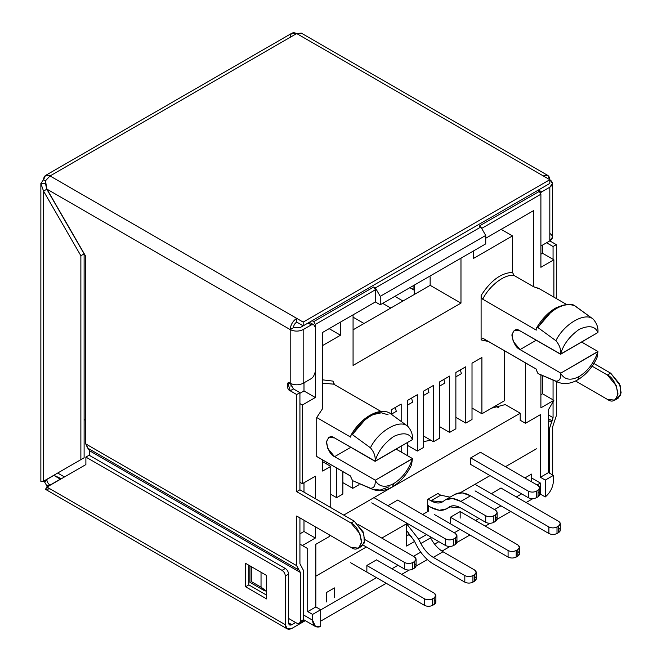 <?xml version="1.0" encoding="UTF-8"?>
<svg xmlns="http://www.w3.org/2000/svg" width="662" height="662" viewBox="0 0 662 662"><rect width="100%" height="100%" fill="white"/><g stroke="black" fill="none" stroke-linecap="round" stroke-linejoin="round"><path stroke-width="0.99" d="M554.93 309.212L555.401 308.161L556.701 308.368C563.858 304.355 570.081 303.61 575.361 306.134L575.137 305.993C571.745 303.105 565.166 303.825 555.401 308.161C548.078 312.522 541.797 319.101 536.568 327.913L538.041 327.673L555.898 340.707C563.941 323.941 585.175 311.678 593.218 319.158L575.361 306.134C570.081 303.61 563.858 304.355 556.701 308.368C549.551 312.621 543.328 319.059 538.041 327.673C536.841 327.218 536.245 327.756 536.27 329.287L536.568 327.913M481.1 339.912L488.465 341.518L481.1 339.912L481.1 295.575C490.625 280.589 501.093 272.876 512.496 272.421L512.496 235.912L473.553 258.395L473.553 250.898L473.553 258.395L512.496 235.912L512.496 272.421L514.117 275.508C505.073 273.687 489.524 285.43 482.722 299.207L536.27 330.123L482.722 299.207L481.539 297.652L481.1 295.575L481.1 339.912L482.722 338.15L481.1 339.912M483.599 338.712L536.27 369.123M557.636 382.09L555.898 381.147C559.506 381.163 561.07 378.523 560.606 373.227C561.07 378.523 559.506 381.163 555.898 381.147L538.041 373.558L557.694 382.115C564.098 384.614 570.776 383.844 577.752 379.814C585.771 374.973 592.176 367.675 596.967 357.919L597.927 351.679C594.079 362.776 587.856 371.034 579.267 376.455L577.752 379.814L579.267 376.455C587.856 371.034 594.079 362.776 597.927 351.679L560.606 373.227C564.463 379.872 570.685 380.948 579.267 376.455C570.685 380.948 564.463 379.872 560.606 373.227L597.927 351.472L581.699 342.097L597.927 351.472L596.876 358.101M389.091 486.785L380.22 490.07L372.375 489.259L352.573 480.637L372.226 489.201C378.623 491.692 385.309 490.923 392.276 486.893C400.303 482.052 406.708 474.753 411.491 464.997L412.459 458.758C408.611 469.854 402.388 478.113 393.799 483.533L392.276 486.893L393.799 483.533C402.388 478.113 408.611 469.854 412.459 458.758L375.139 480.306C378.995 486.951 385.21 488.026 393.799 483.533C385.21 488.026 378.995 486.951 375.139 480.306L412.459 458.551L396.232 449.184L412.459 458.551L411.392 465.212M540.895 267.291L540.895 194.223L481.663 228.415L540.895 194.223L540.895 267.291L553.879 259.802L540.895 267.291M538.595 288.318L533.589 286.754L533.589 210.615L485.726 238.254L533.589 210.615L533.589 286.754L539.513 288.905M525.479 362.892L525.479 423.275L540.407 414.66L540.407 477.269L548.517 472.585L548.517 409.604L553.879 400.328L540.895 407.817L540.895 374.824L540.895 407.817L553.879 400.328L542.517 393.766L540.895 394.709L542.517 393.766L542.517 375.528L542.517 393.766L553.879 400.328L548.517 409.604L548.517 472.585L553.391 475.399L553.391 481.175C552.985 487.348 550.279 492.602 545.273 496.947L545.273 480.082L540.407 477.269L540.407 414.66L525.479 423.275L525.479 362.892M553.879 297.139L553.879 259.802L553.879 297.139M540.407 494.133L540.407 483.053L537.081 484.973L540.407 483.053L531.561 477.947L540.407 483.053L540.407 494.133L545.273 496.947L540.407 494.133L539.72 494.63L540.407 494.133M521.664 493.869L516.36 496.93L521.664 493.869M500.944 505.834L494.456 509.574L500.944 505.834M479.04 518.478L475.548 520.498L479.04 518.478M460.131 529.393L454.298 532.769L460.131 529.393M438.881 541.665L434.57 544.156L438.881 541.665M420.734 552.141L413.436 556.353L420.734 552.141M398.019 565.257L391.937 568.766L398.019 565.257M376.521 577.669L320.698 609.892L376.521 577.669M320.698 621.138L386.252 583.288L320.698 621.138M401.668 574.393L409.174 570.056L401.668 574.393M416.067 566.076L427.346 559.564L416.067 566.076M441.976 551.123L450.036 546.464L441.976 551.123M456.929 542.484L469.871 535.012L456.929 542.484M485.287 526.116L490.17 523.294L485.287 526.116M497.121 519.281L510.683 511.453L497.121 519.281M526.1 502.557L532.819 498.668L526.1 502.557M375.387 301.955L375.387 289.774L315.344 324.438L315.344 397.514L302.36 405.012L302.36 483.707L315.344 476.21L315.344 498.693L315.344 476.21L302.36 483.707L302.36 405.012L299.927 403.605L302.36 405.012L315.344 397.514L303.99 390.952L299.927 393.294L303.99 390.952L315.344 397.514L315.344 324.438L313.722 321.633L373.757 286.969L375.387 287.904L480.852 227.008L479.23 226.073L539.273 191.409L537.652 190.474L539.273 191.409L540.895 194.223L539.273 191.409L479.23 226.073L480.852 227.008L485.726 235.44L485.726 243.873L380.253 304.768L375.387 301.955L322.651 332.407L375.387 301.955L380.253 304.768L380.253 296.336L375.387 287.904L373.757 286.969L375.387 289.774L375.387 301.955M315.344 526.795L315.344 538.041L302.36 545.538L307.722 548.624L307.722 611.614L315.832 606.93L315.832 544.313L329.138 536.634L329.949 535.227L329.138 536.634L315.832 544.313L315.832 606.93L320.698 609.735L320.698 626.6L315.517 626.55L312.588 620.203L312.588 614.419L307.722 611.614L307.722 548.624L299.927 544.131L302.36 545.538L315.344 538.041L315.344 526.795M330.76 507.589L330.76 466.371L322.651 471.054L322.651 459.949L322.651 471.054L330.76 466.371L330.76 507.589M317.619 457.045L316.726 456.474L316.726 417.532L322.651 408.537L322.651 332.407L322.651 408.537L316.726 417.532L350.802 437.201L350.802 436.366L350.802 437.201L316.726 417.532L316.726 456.474L317.619 457.045M364.026 323.503L353.069 317.181L364.026 323.503M504.386 400.791L481.911 413.767L472.014 408.057L481.911 413.767L504.386 400.791L504.386 350.711L504.386 400.791M472.014 419.485L465.767 423.092L455.87 417.374L465.767 423.092L472.014 419.485L472.014 363.173L481.911 357.455L481.911 413.767L481.911 357.455L472.014 363.173L472.014 419.485M455.87 428.802L449.622 432.41L439.725 426.7L449.622 432.41L455.87 428.802L455.87 372.491L465.767 366.781L465.767 423.092L465.767 366.781L455.87 372.491L455.87 428.802M439.725 438.128L433.478 441.736L423.572 436.018L433.478 441.736L439.725 438.128L439.725 381.817L449.622 376.099L449.622 432.41L449.622 376.099L439.725 381.817L439.725 438.128M423.572 447.446L417.325 451.054L407.428 445.344L417.325 451.054L423.572 447.446L423.572 391.134L433.478 385.416L433.478 441.736L433.478 385.416L423.572 391.134L423.572 447.446M358.994 484.733L352.747 488.341L342.85 482.623L352.747 488.341L358.994 484.733L358.994 483.45L358.994 484.733M342.85 494.059L336.602 497.667L330.76 494.291L336.602 497.667L342.85 494.059L342.85 471.609L342.85 494.059M460.975 258.163L460.975 303.13L353.069 365.424L353.069 314.839L353.069 365.424L460.975 303.13L460.975 258.163M340.5 322.096L340.5 335.212L322.651 345.523L340.5 335.212L340.5 322.096M322.651 379.856L332.953 381.105L322.651 379.856M326.705 464.029L326.705 462.291L326.705 464.029M336.602 468.001L336.602 497.667L336.602 468.001M352.747 480.728L352.747 488.341L352.747 480.728M391.283 414.222L391.283 409.778L401.18 404.06L401.18 421.429L401.18 404.06L391.283 409.778L391.283 414.222M401.18 446.32L401.18 452.038L401.18 446.32M407.428 455.646L407.428 442.713L407.428 455.646M407.428 426.005L407.428 400.46L417.325 394.742L417.325 451.054L417.325 394.742L407.428 400.46L407.428 426.005M414.329 294.466L413.924 285.33L413.924 290.014L409.861 287.672L414.329 289.782L414.329 285.09L414.329 294.466M536.27 369.065L482.722 338.15L536.27 369.065L536.27 369.901L536.27 369.065M538.041 373.558L538.736 373.889L537.966 373.525L536.27 369.901L538.041 373.558L539.571 374.212M533.589 286.754L514.117 275.508L533.589 286.754M550.304 312.944L537.759 327.516M574.897 305.902L593.218 319.158C596.826 323.304 598.39 327.764 597.927 332.523C595.212 326.101 588.99 325.025 579.267 329.295C569.543 336.246 563.329 344.513 560.606 354.071L597.927 332.523L560.606 354.278L520.042 330.859L514.308 330.288L511.991 334.442L513.207 341.335L520.042 349.594L536.27 340.227L520.042 349.594L560.606 373.02L520.042 349.594C516.203 347.914 513.505 343.23 511.933 335.543C513.505 329.676 516.203 328.112 520.042 330.859L560.606 354.071C561.078 349.337 559.514 344.885 555.898 340.707L538.041 327.673C543.328 319.059 549.551 312.621 556.701 308.368L555.401 308.161M333.648 384.159L322.651 383.116L333.698 384.183L334.575 384.738L332.953 381.105M352.292 434.595L364.836 420.022M389.43 412.989L389.893 413.212C381.163 407.113 361.303 418.583 352.573 434.76L370.43 447.785C378.474 431.02 399.707 418.765 407.751 426.237L389.893 413.212L407.751 426.237C411.359 430.391 412.923 434.843 412.459 439.601C409.745 433.18 403.522 432.104 393.799 436.374C384.076 443.333 377.853 451.592 375.139 461.149L412.459 439.601L375.139 461.356L334.575 437.938L328.84 437.367L326.523 441.521L327.74 448.414L334.575 456.672L350.802 447.305L334.575 456.672L375.139 480.099L334.575 456.672C330.735 454.993 328.029 450.309 326.457 442.621C328.029 436.754 330.735 435.191 334.575 437.938L375.139 461.149C375.611 456.416 374.047 451.964 370.43 447.785L352.573 434.76C351.373 434.297 350.777 434.835 350.802 436.366L351.1 434.992L352.573 434.76C361.303 418.583 381.163 407.113 389.893 413.212L389.67 413.071C379.351 407.047 360.873 417.441 351.1 434.992M372.59 414.71L381.378 412.807L388.122 414.817M350.802 476.143L316.726 456.474L350.802 476.143L350.802 476.979L350.802 476.143M501.134 229.35L512.496 235.912L501.134 229.35M84.115 419.534L85.737 420.469L84.115 419.534M299.927 482.3L302.36 483.707L299.927 482.3M291.007 386.236L291.007 383.712L291.007 386.236M312.1 320.689L313.722 321.633L312.1 320.689M542.517 245.114L542.517 253.24L553.879 259.802L542.517 253.24L540.895 254.175L542.517 253.24L542.517 245.114M322.651 461.687L330.76 466.371L322.651 461.687M495.457 405.947L498.734 407.842L495.457 405.947M520.208 420.238L525.479 423.275L520.208 420.238M390.795 308.045L382.686 303.362L390.795 308.045M429.332 276.426L430.151 276.898L430.151 285.33L460.975 303.13L430.151 285.33L430.151 276.898L429.332 276.426M394.85 296.336L402.968 301.02L394.85 296.336M57.685 473.032L64.462 476.946L57.685 473.032M303.552 614.981L312.588 620.203L303.552 614.981M353.069 329.825L430.151 285.33L353.069 329.825M329.138 328.658L340.5 335.212L329.138 328.658M303.99 482.763L303.99 492.131L303.99 482.763M303.99 520.241L303.99 531.478L315.344 538.041L303.99 531.478L299.927 533.82L303.99 531.478L303.99 520.241M303.99 382.826L303.99 390.952L303.99 382.826M352.573 480.637L353.276 480.968L352.573 480.637L350.802 476.979L352.573 480.637L370.43 488.233C374.038 488.242 375.602 485.602 375.139 480.306C375.602 485.602 374.038 488.242 370.43 488.233L372.168 489.168M333.574 383.579L334.26 384.506M412.459 439.601C412.923 434.843 411.359 430.391 407.751 426.237C399.707 418.765 378.474 431.02 370.43 447.785C374.047 451.964 375.611 456.416 375.139 461.149C377.853 451.592 384.076 443.333 393.799 436.374C403.522 432.104 409.745 433.18 412.459 439.601M597.927 332.523C598.39 327.764 596.826 323.304 593.218 319.158C585.175 311.678 563.941 323.941 555.898 340.707C559.514 344.885 561.078 349.337 560.606 354.071C563.329 344.513 569.543 336.246 579.267 329.295C588.99 325.025 595.212 326.101 597.927 332.523M514.117 275.508L512.496 272.421C501.093 272.876 490.625 280.589 481.1 295.575L481.539 297.652L482.722 299.207C489.524 285.43 505.073 273.687 514.117 275.508M485.726 243.873L485.726 235.44L380.253 296.336L380.253 304.768L485.726 243.873M485.726 235.44L480.852 227.008L375.387 287.904L380.253 296.336L485.726 235.44M61.376 478.734L53.771 475.299L60.432 479.28M315.832 606.93L307.722 611.614L312.588 614.419L320.698 609.735L315.832 606.93M320.698 609.735L312.588 614.419L312.588 620.203C312.994 625.904 315.7 628.039 320.698 626.6L320.698 609.735M548.517 472.585L540.407 477.269L545.273 480.082L553.391 475.399L548.517 472.585M553.391 475.399L545.273 480.082L545.273 496.947C550.279 492.602 552.985 487.348 553.391 481.175L553.391 475.399M302.36 545.538L307.722 548.624L302.36 545.538M375.387 289.774L373.757 286.969L313.722 321.633L315.344 324.438L375.387 289.774M358.498 548.144L361.75 546.274L364.762 540.871L363.173 531.909L354.286 521.176L351.042 523.046L359.921 533.787L361.51 542.749L358.498 548.144L351.042 547.408L296.684 516.021L296.684 565.679L300.308 572.423L89.362 450.64L89.362 455.348L89.362 450.64L85.737 443.888L85.737 256.351L46.944 189.15L290.196 329.593L293.44 327.715C293.647 325.34 294.731 323.47 296.684 322.096L296.684 318.348C292.769 321.087 290.61 324.835 290.196 329.593L46.944 189.15L85.737 256.351L85.737 443.888L296.684 565.679L296.684 516.021L351.042 547.408C356.032 550.983 359.549 548.947 361.593 541.317C359.549 531.329 356.032 525.239 351.042 523.046L296.684 491.667L296.684 394.535L290.196 390.787C286.34 389.893 286.34 379.74 290.196 383.29L290.196 329.593C290.61 324.835 292.769 321.087 296.684 318.348L303.171 322.096L303.171 325.845L549.816 183.448L549.816 179.7L303.171 322.096L549.816 179.7C549.402 175.422 547.242 174.172 543.328 175.951L547.921 175.496L549.816 179.7L296.684 33.555L549.816 179.7L549.816 183.448L303.171 325.845L296.684 322.096C294.731 323.47 293.647 325.34 293.44 327.715L290.196 329.593C294.524 331.612 298.852 331.612 303.171 329.593L303.171 383.29C298.852 385.317 294.524 385.317 290.196 383.29L293.44 388.917L299.927 392.657L296.684 394.535L296.684 491.667L299.927 489.789L299.927 392.657L299.927 489.789L354.286 521.176L363.819 533.63L364.299 542.981L359.946 546.903M300.308 572.423L300.308 621.461L303.552 619.591L303.552 570.553L299.927 563.801L299.927 517.899L299.927 563.801L303.552 570.553L303.552 619.591C303.345 621.726 302.261 622.354 300.308 621.461L300.308 572.423L299.356 570.321L87.641 448.091L299.356 570.321L88.41 448.538L89.362 450.64L300.308 572.423M50.039 175.951C46.125 174.172 43.965 175.422 43.551 179.7L45.455 180.8L43.551 179.7L45.455 175.496L50.039 175.951L296.684 318.348L50.039 175.951L296.684 33.555L50.039 175.951L45.455 180.8L46.944 189.15L45.455 180.8L50.039 175.951M285.322 624.696L285.322 575.981C285.123 573.606 284.039 571.728 282.078 570.363L85.886 457.086L85.886 464.583L46.944 487.067L285.322 624.696C285.736 628.983 287.904 630.232 291.818 628.445L305.306 620.658L291.818 628.445L287.225 628.9L285.322 624.696L46.944 487.067L85.886 464.583L85.886 457.086L282.078 570.363L285.322 568.484C287.283 569.858 288.367 571.728 288.574 574.111L288.574 622.826L291.818 624.696L295.616 622.503L291.818 624.696C289.857 625.59 288.781 624.961 288.574 622.826L288.574 574.111L285.322 575.981L285.322 624.696M266.662 575.518L266.662 598.936L245.569 586.755L245.569 563.337L266.662 575.518L245.569 563.337L245.569 586.755L266.662 598.936L266.662 575.518M89.13 455.216L285.322 568.484L89.13 455.216L85.886 457.086L89.13 455.216M248.813 584.885L266.662 595.188L248.813 584.885L245.569 586.755L248.813 584.885L248.813 565.207L248.813 584.885M50.039 485.114C48.086 483.74 47.002 481.87 46.795 479.487L53.895 475.39L46.795 479.487C47.002 481.87 48.086 483.74 50.039 485.114L47.747 485.337L46.257 487.911L47.747 485.337L50.188 485.196L60.292 479.197L50.039 485.114M44.238 481.365L47.143 486.388L44.238 481.365M46.795 188.802L84.115 253.877L84.115 457.773L43.551 481.2L84.115 457.773L43.551 481.2L80.872 459.651L80.872 255.747L43.551 191.111L43.551 481.2L43.551 191.111L80.872 255.747L80.872 459.651L84.115 457.773L84.115 253.877L80.872 255.747L84.115 253.877L46.795 189.233L43.551 191.111L46.795 189.233L45.455 183.448L40.862 183.448L43.551 191.111L40.862 183.448L43.551 179.7L40.862 183.448L45.455 183.448L46.795 188.802M549.816 233.396C553.316 235.895 553.316 238.394 549.816 240.894L556.312 244.642L556.312 298.545L556.312 244.642L553.06 246.512L553.06 259.33L553.06 246.512L546.572 242.772L553.06 246.512L556.312 244.642L549.816 240.894L546.572 242.772L549.816 240.894L549.816 187.197C553.316 184.698 553.316 182.199 549.816 179.7L552.505 183.448L549.816 187.197L541.706 191.881L549.816 187.197L549.816 240.894L541.706 245.577L549.816 240.894L552.505 237.145L552.505 183.448M614.882 400.129L618.126 398.251L621.138 392.856L619.549 383.894L610.67 373.161L607.418 375.031L592.118 366.194L607.418 375.031L616.305 385.764L617.894 394.726L614.882 400.129L607.418 399.393L575.543 380.981L607.418 399.393C612.408 402.959 615.925 400.932 617.969 393.302C615.925 383.306 612.408 377.216 607.418 375.031L610.67 373.161L593.913 363.488L610.67 373.161L620.195 385.615L620.675 394.957L616.322 398.88M556.312 381.519L556.312 415.786L556.312 381.519M290.196 37.304C290.61 33.017 292.769 31.768 296.684 33.555L301.276 33.1L296.684 33.555L292.099 33.1L45.455 175.496M548.517 415.033L553.06 417.656L553.06 401.735L553.06 417.656L549.443 428.587L549.443 473.115L549.443 428.587L548.517 428.057L549.443 428.587L552.116 420.858L548.517 418.781L552.116 420.858L553.06 417.656L548.517 415.033M553.06 399.856L553.06 380.104L553.06 399.856M552.687 475.755L552.687 426.717L556.312 415.786L552.687 426.717L552.687 475.755M548.517 420.56L551.338 422.19L548.517 420.56M546.572 185.319L538.463 190.002L541.706 191.881L540.25 193.114L541.706 191.881L538.463 190.002L546.572 185.319M540.895 245.925L541.706 245.577L540.895 245.925M537.734 190.524L538.463 190.002L537.734 190.524M46.944 487.067L45.455 489.309L50.039 488.854M288.574 622.826L289.526 624.928L291.818 624.696L288.574 622.826M42.476 481.365L45.455 481.365L42.476 481.365M40.862 183.448L40.862 481.365L43.551 481.2M46.795 479.321L45.455 481.365M46.266 479.851L46.795 479.487L46.266 479.851M85.737 443.888L87.641 448.091L298.587 569.883L296.684 565.679L85.737 443.888M288.574 618.432L297.064 623.339C299.017 624.225 300.101 623.604 300.308 621.461L299.356 623.563L297.064 623.339L288.574 618.432M251.303 566.581L251.303 581.575L261.035 587.194L261.035 572.208L261.035 587.194L266.662 591.224L264.287 590.62L261.035 587.194L251.303 581.575C249.549 582.585 249.549 582.585 251.303 581.575C249.549 582.585 249.549 582.585 251.303 581.575L251.303 566.581M296.684 491.667L351.042 523.046L354.286 521.176L299.927 489.789L296.684 491.667M293.44 388.917L290.196 390.787L296.684 394.535L299.927 392.657L293.44 388.917L290.196 383.29L287.896 383.066L290.196 390.787L293.44 388.917M296.684 322.096L303.171 325.845L303.171 322.096L296.684 318.348L296.684 322.096M311.289 378.606L303.171 383.29L311.289 378.606C313.242 377.241 314.326 375.362 314.533 372.987M314.533 326.78C314.326 324.645 313.242 324.016 311.289 324.91L303.171 329.593L311.289 324.91L308.045 323.031L299.927 327.715L308.045 323.031L311.289 324.91L313.581 324.678L310.337 322.808L308.045 323.031M299.927 327.715L293.44 327.715L299.927 327.715M290.196 329.593L290.196 383.29C294.524 385.317 298.852 385.317 303.171 383.29L303.171 329.593C298.852 331.612 294.524 331.612 290.196 329.593M282.078 570.363C284.039 571.728 285.123 573.606 285.322 575.981L288.574 574.111C288.367 571.728 287.283 569.858 285.322 568.484L282.078 570.363M299.356 623.563L302.6 621.692L303.552 619.591L300.308 621.461M438.261 493.306L427.71 499.396L438.261 493.306M343.743 515.086L520.208 413.204L505.263 404.581L491.626 408.156L505.263 404.581L520.208 413.204L343.743 515.086M430.904 440.255L423.572 441.571L430.904 440.255M315.832 576.172L366.376 546.986L315.832 576.172M381.792 538.09L407.238 523.402L381.792 538.09M422.654 514.498L427.71 511.577L427.71 499.396L427.71 511.577L422.654 514.498L428.521 511.105L422.654 514.498M460.214 492.809L490.021 475.597L460.214 492.809M505.437 466.702L536.435 448.811L505.437 466.702M520.613 420.469L520.208 420.701L520.208 413.204L520.208 420.701L520.613 420.469M387.957 505.677L397.697 500.05L387.957 505.677M470.715 464.451L470.715 457.897L480.447 452.27L470.715 457.897L470.715 464.451L528.317 497.708L470.715 464.451M364.836 539.538L404.672 562.534C407.378 563.801 410.084 563.801 412.782 562.534L414.412 561.599C416.597 560.044 416.597 558.48 414.412 556.916L358.539 524.66L414.412 556.916L416.092 559.258L414.412 561.599L412.782 562.534L412.782 569.097C410.084 570.363 407.378 570.363 404.672 569.097L363.124 545.107L404.672 569.097L404.672 562.534L364.836 539.538M414.412 563.478C416.597 565.034 416.597 566.598 414.412 568.162L412.782 569.097L414.412 568.162L414.412 561.599L414.412 568.162L416.092 565.82L416.092 559.258M412.782 562.534C410.084 563.801 407.378 563.801 404.672 562.534L404.672 569.097C407.378 570.363 410.084 570.363 412.782 569.097L412.782 562.534M411.557 398.077L412.641 402.14L407.428 405.152L412.641 402.14L411.557 398.077M453.793 495.135C458.236 491.841 463.83 492.065 470.566 495.788L495.457 510.154L470.566 495.788L460.835 501.407C454.091 497.683 448.497 497.468 444.053 500.753L443.391 501.283C440.098 503.724 435.952 503.559 430.962 500.803L428.115 499.165L430.962 500.803L440.693 495.184L450.052 497.154L440.693 495.184L437.855 493.538L440.693 495.184L430.962 500.803L442.431 501.937L445.344 499.876L452.485 498.494L460.835 501.407L485.718 515.772L460.835 501.407L470.566 495.788L462.225 492.876L455.084 494.249L445.344 499.876M427.71 505.487L430.962 507.357C437.698 511.081 443.292 511.304 447.744 508.011L448.406 507.481C451.699 505.048 455.837 505.205 460.835 507.969L485.718 522.335L485.718 515.772C488.424 517.039 491.13 517.039 493.835 515.772L495.457 514.837C497.642 513.273 497.642 511.718 495.457 510.154L497.137 512.496L495.457 514.837L493.835 515.772L493.835 522.335C491.13 523.601 488.424 523.601 485.718 522.335L460.835 507.969L449.357 506.827L447.744 508.011L451.037 506.107L446.445 508.896L439.303 510.27L430.962 507.357L427.71 505.487M495.457 516.716C497.642 518.272 497.642 519.836 495.457 521.399L493.835 522.335L495.457 521.399L495.457 514.837L495.457 521.399L497.137 519.058L497.137 512.496M448.406 507.481L450.408 506.331M493.835 515.772C491.13 517.039 488.424 517.039 485.718 515.772L485.718 522.335C488.424 523.601 491.13 523.601 493.835 522.335L493.835 515.772M455.266 539.886C457.459 541.45 457.459 543.006 455.266 544.569L453.644 545.505C450.938 546.771 448.232 546.771 445.534 545.505L371.696 502.88L445.534 545.505L445.534 538.951C448.232 540.209 450.938 540.209 453.644 538.951L455.266 538.016C457.459 536.452 457.459 534.888 455.266 533.332L397.663 500.067L455.266 533.332L456.946 535.674L455.266 538.016L453.644 538.951L453.644 545.505L455.266 544.569L455.266 538.016L455.266 544.569L456.946 542.228L456.946 535.674M373.972 497.634L445.534 538.951L373.972 497.634M445.534 545.505C448.232 546.771 450.938 546.771 453.644 545.505L453.644 538.951C450.938 540.209 448.232 540.209 445.534 538.951L445.534 545.505M538.057 492.089C540.242 493.653 540.242 495.209 538.057 496.773L536.435 497.708C533.729 498.974 531.023 498.974 528.317 497.708L528.317 491.154C531.023 492.412 533.729 492.412 536.435 491.154L538.057 490.219C540.242 488.655 540.242 487.091 538.057 485.527L480.447 452.27L538.057 485.527L539.737 487.869L538.057 490.219L536.435 491.154L536.435 497.708L538.057 496.773L538.057 490.219L538.057 496.773L539.737 494.431L539.737 487.869M470.715 457.897L528.317 491.154L470.715 457.897M443.863 379.425L444.839 383.091L439.725 386.037L444.839 383.091L443.863 379.425M528.317 497.708C531.023 498.974 533.729 498.974 536.435 497.708L536.435 491.154C533.729 492.412 531.023 492.412 528.317 491.154L528.317 497.708M414.569 541.458L406.617 546.051L406.617 523.758L406.617 546.051L414.569 541.458M326.3 601.981L326.3 592.614L334.451 587.906L334.451 597.273L334.451 587.906L326.3 592.614L326.3 601.981M524.908 477.939L531.561 474.1L531.561 481.787L531.561 474.1L524.908 477.939M428.521 505.487L428.521 511.105L427.71 510.642L428.521 511.105L428.521 505.487M491.32 493.72L501.06 487.968L491.32 493.72M450.433 523.758L450.433 517.196L460.164 511.577L460.164 518.131L460.164 511.577L450.433 517.196L450.433 523.758M366.864 572.001L366.864 565.447L376.604 559.82L366.864 565.447L366.864 572.001M408.239 532.207L408.239 534.805L411.987 536.973L408.239 534.805L408.239 532.207M406.617 535.748L408.239 534.805L406.617 535.748M395.272 407.478L396.306 411.35L391.308 414.238L396.306 411.35L395.272 407.478M443.01 551.752L474.546 569.965L443.01 551.752L433.271 557.379C428.281 554.367 424.135 549.741 420.842 543.51L418.616 539.149L406.617 523.799L418.616 539.149L420.842 543.51L430.581 537.883C433.867 544.123 438.012 548.748 443.01 551.752C438.012 548.748 433.867 544.123 430.581 537.883L429.845 536.452L430.581 537.883L420.842 543.51C424.135 549.741 428.281 554.367 433.271 557.379L464.815 575.584L433.271 557.379L443.01 551.752M433.271 563.933L464.815 582.146L464.815 575.584C467.513 576.85 470.219 576.85 472.925 575.584L474.546 574.649C476.739 573.085 476.739 571.521 474.546 569.965L476.226 572.307L474.546 574.649L472.925 575.584L472.925 582.146C470.219 583.404 467.513 583.404 464.815 582.146L433.271 563.933C426.527 559.87 420.933 553.631 416.489 545.207C420.933 553.631 426.527 559.87 433.271 563.933M406.617 530.585L414.263 540.854L416.489 545.207L414.263 540.854L406.617 530.585M426.568 534.557L418.616 539.149L426.568 534.557M474.546 576.519C476.739 578.083 476.739 579.647 474.546 581.203L472.925 582.146L474.546 581.203L474.546 574.649L474.546 581.203L476.226 578.861L476.226 572.307M464.815 582.146C467.513 583.404 470.219 583.404 472.925 582.146L472.925 575.584C470.219 576.85 467.513 576.85 464.815 575.584L464.815 582.146M558.629 527.895C560.822 529.459 560.822 531.015 558.629 532.579L557.007 533.514C554.301 534.78 551.595 534.78 548.897 533.514L475.059 490.89L548.897 533.514L548.897 526.96C551.595 528.218 554.301 528.218 557.007 526.96L558.629 526.025C560.822 524.461 560.822 522.897 558.629 521.333L500.944 488.035L558.629 521.333L560.309 523.675L558.629 526.025L557.007 526.96L557.007 533.514L558.629 532.579L558.629 526.025L558.629 532.579L560.309 530.237L560.309 523.675M475.059 484.336L548.897 526.96L475.059 484.336M460.371 369.892L461.373 373.649L455.87 376.827L461.373 373.649L460.371 369.892M548.897 533.514C551.595 534.78 554.301 534.78 557.007 533.514L557.007 526.96C554.301 528.218 551.595 528.218 548.897 526.96L548.897 533.514M450.433 517.237L508.085 550.519C510.791 551.785 513.497 551.785 516.194 550.519L517.816 549.584C520.009 548.02 520.009 546.456 517.816 544.9L460.164 511.61L517.816 544.9L519.505 547.242L517.816 549.584L516.194 550.519L516.194 557.073C513.497 558.339 510.791 558.339 508.085 557.073L434.255 514.448L508.085 557.073L508.085 550.519L450.433 517.237M517.816 551.454C520.009 553.018 520.009 554.582 517.816 556.138L516.194 557.073L517.816 556.138L517.816 549.584L517.816 556.138L519.505 553.796L519.505 547.242M516.194 550.519C513.497 551.785 510.791 551.785 508.085 550.519L508.085 557.073C510.791 558.339 513.497 558.339 516.194 557.073L516.194 550.519M427.925 388.627L428.926 392.384L423.572 395.471L428.926 392.384L427.925 388.627M366.864 565.538L424.466 598.796C427.172 600.062 429.878 600.062 432.584 598.796L434.206 597.86C436.39 596.297 436.39 594.733 434.206 593.177L376.521 559.87L434.206 593.177L435.886 595.519L434.206 597.86L432.584 598.796L432.584 605.349C429.878 606.615 427.172 606.615 424.466 605.349L350.637 562.725L424.466 605.349L424.466 598.796L366.864 565.538M434.206 599.731C436.39 601.295 436.39 602.85 434.206 604.414L432.584 605.349L434.206 604.414L434.206 597.86L434.206 604.414L435.886 602.072L435.886 595.519M432.584 598.796C429.878 600.062 427.172 600.062 424.466 598.796L424.466 605.349C427.172 606.615 429.878 606.615 432.584 605.349L432.584 598.796M557.694 382.115L538.744 373.889M566.49 304.421L538.636 288.342M333.698 384.183L381.022 411.499M350.802 476.201L317.603 457.028M303.552 619.64L315.435 626.5M547.921 175.496L301.276 33.1M287.225 628.9L45.455 489.309M264.287 590.62L249.955 582.353L249.955 565.869M451.476 505.991L446.445 508.896"/></g></svg>
